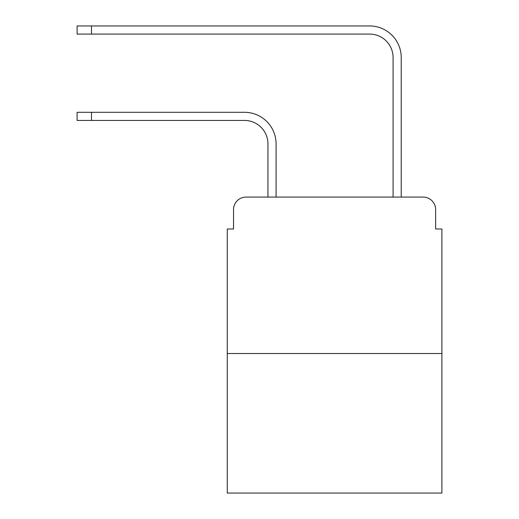 <?xml version="1.0" encoding="UTF-8"?>
<svg xmlns="http://www.w3.org/2000/svg" width="519" height="519" viewBox="0 0 519 519"><rect width="100%" height="100%" fill="white"/><g stroke="black" fill="none" stroke-linecap="round" stroke-linejoin="round"><path stroke-width="0.78" d="M233.531 209.598L233.531 228.996L233.531 209.598A12.514 12.514 0 0 1 246.045 197.084L267.947 197.084L267.947 143.899A23.465 23.465 0 0 0 244.481 120.434A23.465 23.465 0 0 1 267.947 143.899A23.465 23.465 0 0 0 244.481 120.434A23.465 23.465 0 0 1 267.947 143.899A23.465 23.465 0 0 0 244.481 120.434L77.104 120.434L77.104 112.299L91.493 112.299L91.493 120.434M441.896 353.517L227.277 353.517L227.277 493.05L441.896 493.05L441.896 228.996L435.642 228.996L435.642 209.598A12.514 12.514 0 0 0 423.128 197.084L246.045 197.084M227.277 353.517L227.277 228.996L233.531 228.996M91.493 112.299L244.481 112.299A31.601 31.601 0 0 1 276.082 143.899L276.082 197.084L276.082 143.899L276.082 197.084L276.082 143.899L276.082 197.084L285.781 197.084M383.392 197.084L393.091 197.084L393.091 57.551A23.465 23.465 0 0 0 369.625 34.085A23.465 23.465 0 0 1 393.091 57.551A23.465 23.465 0 0 0 369.625 34.085A23.465 23.465 0 0 1 393.091 57.551A23.465 23.465 0 0 0 369.625 34.085A23.465 23.465 0 0 1 393.091 57.551M401.226 197.084L401.226 57.551L401.226 197.084L401.226 57.551L401.226 197.084L401.226 57.551L401.226 197.084L423.128 197.084M435.642 228.996L435.642 209.598M77.104 25.95L91.493 25.95L91.493 34.085L77.104 34.085L77.104 25.95M401.226 57.551A31.601 31.601 0 0 0 369.625 25.95L91.493 25.95M91.493 34.085L369.625 34.085"/></g></svg>
